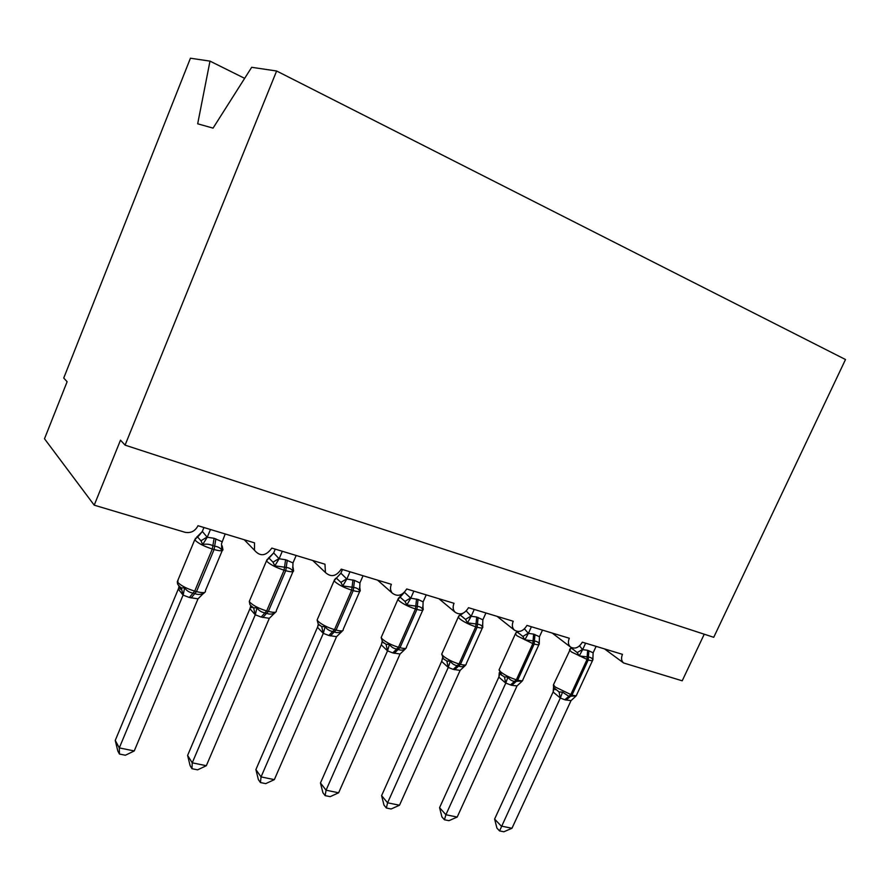 <?xml version="1.0" encoding="UTF-8"?>
<svg xmlns="http://www.w3.org/2000/svg" width="890" height="890" viewBox="0 0 890 890"><rect width="100%" height="100%" fill="white"/><g stroke="black" fill="none" stroke-linecap="round" stroke-linejoin="round"><path stroke-width="1.33" d="M244.65 78.353L209.995 61.121L190.427 58.217L63.735 378.028L67.117 381.732L44.5 438.759L94.218 505.164L120.506 440.149L125.067 445.134L713.736 637.307L845.5 359.527L276.623 71L125.067 445.134M704.246 634.214L682.207 680.806L623.578 662.961C621.331 660.903 620.964 658.044 622.466 654.35L582.316 642.18C578.878 647.787 574.918 649.377 570.434 646.986C568.187 644.827 567.82 641.913 569.3 638.241L526.969 625.403C523.298 631.31 519.081 632.868 514.331 630.087C512.139 627.817 511.772 624.869 513.23 621.242L468.518 607.703C464.558 613.966 460.052 615.446 455.001 612.142C452.932 609.772 452.598 606.824 454.011 603.298L406.719 588.969C402.369 595.688 397.507 597.034 392.156 593.029C390.287 590.582 390.02 587.678 391.355 584.318L341.259 569.133C336.342 576.42 331.058 577.543 325.428 572.515L324.972 564.204L271.817 548.095C265.999 556.139 260.214 556.862 254.473 550.254L254.518 542.856L198.014 525.723C195.121 531.197 190.783 533.377 184.975 532.276L94.218 505.164M209.995 61.121L197.68 123.81L213.066 128.115L251.67 67.306L276.623 71M592.873 657.832L592.829 659.935C592.362 658.3 590.893 657.332 588.435 657.054L579.256 655.919L577.221 652.593L573.939 650.034L571.669 648.343L569.989 648.821M553.68 687.525L559.076 691.964L562.558 692.109L568.855 696.325L576.197 695.88L571.013 700.641L564.761 699.763L560.255 697.96L553.157 692.053L553.524 687.202L554.003 688.07M494.618 819.067L501.237 826.065L511.973 828.267L503.851 831.783L499.568 830.915L496.92 828.101L494.618 819.067L553.113 691.964M499.568 830.915L560.333 697.971M511.973 828.267L571.013 700.641M596.111 646.363L593.14 652.793L592.829 659.935C592.962 660.858 591.438 660.87 588.234 659.968L571.469 651.981L569.511 649.9L569.823 649.244M579.557 645.884L582.627 649.644L587.611 650.29L593.14 652.793M585.609 643.181L582.739 649.411M579.256 655.919L582.627 649.644M562.558 692.109L560.433 697.749M539.162 641.512L539.162 644.06C538.595 642.346 537.015 641.334 534.423 641.034L524.855 639.832L522.853 636.439L519.649 633.858L516.99 632L515.944 632.723M501.081 674.742L504.463 676.923L507.923 677.045C509.525 679.537 511.717 680.995 514.509 681.395L522.297 681.006L517.023 685.912L511.795 685.333L505.709 683.086L498.889 677.145L499.29 672.573L499.746 673.296M439.571 807.664L445.901 814.739L457.193 817.053L448.949 820.68L444.444 819.768L441.918 816.92L439.571 807.664L498.845 677.068M444.444 819.768L445.901 814.739L505.776 683.097M457.193 817.053L517.023 685.912M542.477 630.109L539.474 636.717L539.162 644.06M524.488 628.885L528.382 633.402L533.622 634.103L539.474 636.717M531.408 626.76L528.493 633.168M524.855 639.832L528.382 633.402M507.923 677.045L505.876 682.864M482.536 624.391L482.58 627.317C481.902 625.537 480.188 624.469 477.452 624.135L467.484 622.855L465.514 619.407L462.399 616.803L460.063 614.99L458.973 615.747M443.576 658.867L446.869 661.059L450.318 661.148C451.986 663.718 454.289 665.231 457.215 665.664L458.628 666.054C461.042 667.077 463.323 666.832 465.481 665.331L460.119 670.381L453.21 669.369L448.193 667.4L441.696 661.437L442.541 657.732M381.599 795.638L387.584 802.802L399.499 805.239L391.133 808.988L386.382 808.02L383.991 805.139L381.599 795.638L441.651 661.348M386.382 808.02L387.584 802.802L448.26 667.411M399.499 805.239L460.119 670.381M485.929 612.976L482.881 619.774L482.58 627.317M466.26 610.985L471.177 616.269L476.695 617.026L482.881 619.774M474.248 609.428L471.288 616.036M467.484 622.855L471.177 616.269M450.318 661.148L448.36 667.177M422.772 606.435L422.839 609.65C422.027 607.781 420.18 606.657 417.288 606.29L406.875 604.922L404.961 601.406L400.122 597.157L397.93 599.393L398.397 598.369M382.867 642.113L386.06 644.304L389.475 644.371C391.222 647.019 393.636 648.576 396.706 649.044L398.197 649.455C400.767 650.534 403.203 650.312 405.506 648.788L400.055 653.994L392.757 652.904L387.462 650.835L381.32 644.861L382.166 641.334M320.467 782.966L326.063 790.209L338.634 792.79L330.157 796.65L325.139 795.638L322.903 792.723L320.467 782.966L381.287 644.772M325.139 795.638L326.063 790.209L387.528 650.846M338.634 792.79L400.055 653.994M426.21 594.876L423.117 601.885L422.839 609.65M398.82 597.824L404.327 592.428M400.122 597.157L404.449 592.317L410.757 598.18L418.055 599.448L423.117 601.885M413.861 591.138L410.868 597.935M406.875 604.922L410.757 598.18M389.475 644.371L387.628 650.601M359.549 587.4L359.649 590.949C358.714 589.002 356.712 587.823 353.642 587.411L342.761 585.954L340.892 582.372L336.298 578.066L335.374 578.622M318.665 624.391L321.746 626.593L325.128 626.616C326.953 629.352 329.489 630.966 332.726 631.466L334.306 631.9C337.032 633.035 339.635 632.835 342.083 631.299L336.553 636.673L328.844 635.493L323.237 633.324L317.519 627.339L318.342 624.012M255.897 769.583L261.048 776.903L274.343 779.629L265.743 783.623L260.436 782.555L258.378 779.607L255.897 769.583L317.485 627.25M260.436 782.555L261.048 776.903L323.304 633.335M274.343 779.629L336.553 636.673M363.053 575.741L359.927 582.961L359.649 590.949M352.974 579.935L351.661 590.137C344.463 587.801 338.945 585.053 335.118 581.871L334.128 580.647L340.881 573.182L346.833 579.045L354.543 580.402L359.927 582.961M342.483 569.5L340.881 573.182M349.993 571.781L346.955 578.789M342.761 585.954L346.833 579.045M325.128 626.616L323.404 633.079M292.599 567.197L293.277 568.221L292.732 571.158C291.642 569.111 289.473 567.853 286.213 567.408L274.821 565.851L273.019 562.191L268.869 557.986L268.09 558.453M250.68 605.623L253.617 607.826L256.965 607.814C258.868 610.64 261.538 612.32 264.942 612.854L266.622 613.31C269.536 614.512 272.307 614.334 274.932 612.776L269.314 618.327L261.159 617.048L255.208 614.768L249.979 608.782L250.758 605.678M187.601 755.421L192.24 762.819L206.324 765.712L197.602 769.85L191.984 768.715L190.137 765.734L187.601 755.421L249.945 608.693M191.984 768.715L192.24 762.819L255.263 614.779M206.324 765.712L269.314 618.327M296.159 555.471L292.988 562.914L292.732 571.158M268.324 558.286L273.697 552.935L279.115 558.764L285.601 559.732L292.988 562.914M275.255 549.13L273.642 552.935M282.308 551.266L279.226 558.497M274.821 565.851L279.115 558.764M256.965 607.814L255.374 614.523M221.543 545.703L222.5 547.183L221.732 550.154C220.475 547.995 218.117 546.671 214.657 546.182L212.877 545.659C209.639 544.157 206.246 543.779 202.697 544.524L200.973 540.786L197.235 536.603L196.735 536.97M178.556 585.709L181.326 587.912L184.619 587.856C186.622 590.782 189.425 592.529 193.03 593.107L194.81 593.597C197.925 594.854 200.895 594.698 203.71 593.118L197.992 598.859L189.359 597.49L183.029 595.087L178.345 589.113L179.09 586.265M115.244 740.424L119.305 747.9L134.245 750.949L125.401 755.243L119.449 754.041L117.825 751.027L115.244 740.424L178.323 589.024M119.449 754.041L119.305 747.9L183.084 595.098M134.245 750.949L197.992 598.859M225.181 533.956L221.532 543.679L221.732 550.154M197.324 536.581L202.364 531.452L207.225 537.237L214.101 538.294L221.966 541.654M203.944 527.525L202.308 531.441M210.463 529.494L207.348 536.97M202.697 544.524L207.225 537.237M184.619 587.856L183.195 594.832M587.611 650.29L586.977 659.59L570.724 694.756L564.761 699.763M553.78 684.098L553.435 684.844L555.316 687.069L571.992 695.101C575.24 695.958 576.809 695.846 576.687 694.767L592.54 660.514M566.029 700.107L571.992 695.101L588.234 659.968L588.869 650.668M577.221 652.593L582.683 649.333M571.669 648.343L572.426 648.009M560.255 697.96L559.076 691.964M553.157 692.053L554.103 688.337L555.582 689.75C554.058 688.994 553.346 687.358 553.435 684.844L570.98 647.875M533.622 634.103L532.843 643.615L517.079 635.849L515.355 633.947L515.711 633.179M499.446 669.013L499.056 669.881L500.703 671.928C504.93 675.221 510.148 677.835 516.367 679.771L510.459 684.966M539.273 641.89L539.251 643.882C539.485 644.983 537.794 645.028 534.178 644.004L532.843 643.615L516.367 679.771L517.702 680.138C521.329 681.084 523.064 680.95 522.886 679.726L538.917 644.627M511.795 685.333L517.702 680.138L534.178 644.004L534.957 634.503M522.853 636.439L528.449 633.09M517.502 632.189L518.781 631.555M505.709 683.086L504.463 676.923M498.889 677.145L499.824 673.574L501.693 675.243M476.695 617.026L475.75 626.76C469.241 624.647 463.913 621.999 459.73 618.839L458.25 617.137L458.661 616.247M442.163 653.127L441.718 654.128L443.131 655.963C447.225 659.279 452.521 661.949 459.04 663.973L453.21 669.369M482.636 624.558L482.781 627.005C483.081 628.262 481.201 628.318 477.162 627.183L475.75 626.76L459.04 663.973L460.453 664.352C464.524 665.409 466.438 665.242 466.204 663.862L482.402 627.862M454.612 669.758L460.453 664.352L477.162 627.183L478.097 617.449M465.514 619.407L471.244 615.947M460.408 615.146L463.167 613.177M448.193 667.4L446.869 661.059M441.696 661.437L442.619 658.077L444.477 659.601M416.565 599.003L415.452 608.96C408.61 606.746 403.192 604.043 399.176 600.872L397.93 599.393L381.165 637.518L382.355 639.098C386.271 642.435 391.656 645.161 398.509 647.286L392.757 652.904M422.884 606.413L423.195 609.183C423.562 610.596 421.482 610.673 416.932 609.405L415.452 608.96L398.509 647.286L399.999 647.698C404.572 648.866 406.697 648.677 406.396 647.108L422.75 610.173M394.248 653.305L399.999 647.698L416.932 609.405L418.055 599.448M381.676 636.35L381.165 637.518L382.489 641.701L384.046 643.103L382.244 641.801L381.32 644.861M404.961 601.406L410.835 597.846M387.462 650.835L386.06 644.304M317.708 618.617L317.129 619.952L318.075 621.276C321.813 624.624 327.286 627.406 334.495 629.631L328.844 635.493M359.76 587.333L360.205 590.326C360.673 591.928 358.347 592.017 353.23 590.604L351.661 590.137L334.495 629.631L336.075 630.064C341.215 631.377 343.584 631.155 343.195 629.386L359.705 591.472M330.424 635.916L336.075 630.064L353.23 590.604L354.543 580.402M320.077 625.592L318.119 623.734L317.129 619.952L334.662 579.468M340.892 582.372L346.922 578.7M336.376 578.133L340.948 573.193M323.237 633.324L321.746 626.593M317.519 627.339L318.386 624.669L320.044 625.57M285.601 559.732L284.066 570.19C276.478 567.731 270.883 564.916 267.256 561.746L266.522 560.789L267.122 559.443M249.945 599.849L249.3 601.373L250.001 602.397C253.517 605.756 259.079 608.593 266.677 610.941L261.159 617.048M292.955 567.175L293.522 570.356C294.101 572.159 291.508 572.259 285.734 570.679L284.066 570.19L266.677 610.941L268.346 611.397C274.142 612.865 276.79 612.598 276.3 610.618L292.966 571.658M262.839 617.504L268.346 611.397L285.734 570.679L287.27 560.233M273.019 562.191L279.193 558.419M252.27 607.024L249.912 604.577L249.3 601.373L266.522 560.789L273.697 552.935M255.208 614.768L253.617 607.826M249.979 608.782L250.758 606.613L251.903 607.703L252.248 607.002M214.101 538.294L212.321 549.008C204.311 546.427 198.626 543.545 195.244 540.386L195.433 538.205M178.033 579.935L177.766 582.36C181.037 585.72 186.689 588.635 194.71 591.105L189.359 597.49M222.133 545.837L222.834 549.163C223.523 551.188 220.609 551.311 214.101 549.53L212.321 549.008L194.71 591.105L196.49 591.594C203.031 593.23 206.002 592.929 205.401 590.704L222.211 550.632M191.128 597.969L196.49 591.594L214.101 549.53L215.869 538.828M200.973 540.786L207.314 536.881M197.235 536.603L198.481 536.169L202.364 531.452M183.029 595.087L181.326 587.912M178.345 589.113L178.979 587.556L180.392 589.135C181.293 589.759 181.26 589.147 180.281 587.289L177.566 584.074L177.31 581.66L194.765 539.729L199.939 534.512M254.473 550.254L244.227 539.729M325.428 572.515L312.724 560.489M392.156 593.029L377.571 580.135M455.001 612.142L438.948 598.736M514.331 630.087L497.087 616.358M570.434 646.986L552.201 633.057M623.578 662.961L604.533 648.91M575.385 696.481L576.342 695.49M592.996 658.644L592.94 659.49M517.179 631.566L515.355 633.947L499.056 669.881L501.726 675.265M521.395 681.651L522.497 680.572M460.486 614.356L458.25 617.137L441.718 654.128L443.342 658.633L444.511 659.635M464.524 666.02L465.759 664.852M404.516 649.5L405.885 648.243M399.922 597.045L400.678 596.167M341.126 632.022L341.927 631.466M342.027 631.377L342.617 630.698M274.632 613.154L275.655 612.109M268.913 557.963L270.682 556.395M203.476 593.574L204.678 592.395"/></g></svg>

